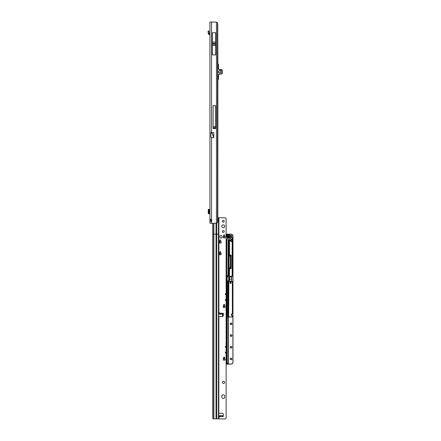 <?xml version="1.0" encoding="UTF-8"?>
<svg xmlns="http://www.w3.org/2000/svg" width="441" height="441" viewBox="0 0 441 441"><rect width="100%" height="100%" fill="white"/><g stroke="black" fill="none" stroke-linecap="round" stroke-linejoin="round"><path stroke-width="0.66" d="M209.927 23.505L209.927 24.079L209.927 23.505M214.205 43.813L213.841 43.813L214.205 43.813M209.927 22.05L209.927 223.24L215.241 223.24A3.66 3.66 0 0 0 216.443 223.036L217.512 222.666A3.66 0.507 90 0 0 217.744 219.579L217.744 25.71A3.66 0.507 90 0 0 217.512 22.623L216.443 22.254A3.66 3.66 0 0 0 215.241 22.05L209.927 22.072M209.927 64.485L209.927 64.849M209.927 67.776L209.927 68.14M209.927 75.455L209.927 75.824M209.927 78.746L209.927 79.115M210.87 221.332L210.875 219.293M210.914 133.11L212.071 133.11L213.725 137.669L211.553 137.669L210.914 137.305L210.914 132.52L211.553 132.52L211.553 22.05M210.82 219.585L209.927 219.585L210.363 219.216L211.553 219.657A1.097 1.097 0 0 1 211.553 220.969L210.357 221.41L209.927 221.04L210.82 221.04M215.666 54.888L215.666 32.744L212.375 32.744L212.375 54.888L215.666 54.888M215.666 128.518L215.666 105.713L213.108 105.713L213.108 128.518L215.666 128.518M213.725 137.669L213.78 132.52L211.553 132.52M216.751 222.975L216.751 234.143L218.46 234.177L218.46 220.913L217.815 219.894L218.576 218.901L218.703 220.698L218.703 217.766L224.667 217.766A1.461 1.461 180 0 1 225.704 218.196L226.128 218.549L226.128 293.656L225.401 293.656L225.401 294.549L226.128 294.549L226.128 299.511L225.401 299.511L225.401 300.404L226.128 300.404L226.128 346.328L225.401 346.328L225.401 347.221L226.128 347.221L226.128 352.183L225.401 352.183L225.401 353.07L226.128 353.07L226.128 418.167L225.704 418.52A1.461 1.461 180 0 1 224.667 418.95L216.013 418.862L216.013 234.143L216.751 234.143L216.751 418.862L212.915 418.867L212.788 418.029L212.788 223.24L211.553 223.24L211.553 137.669M217.882 79.446L217.826 217.7M217.826 219.706L217.826 220.147M217.744 31.973L217.882 64.154M212.071 132.52L212.071 133.11L212.149 132.52M213.78 137.559L212.149 133.077L210.914 133.077L210.914 132.52M215.666 126.666L213.108 126.666M208.262 209.381L208.262 213.687L208.262 209.376L209.927 209.376M208.262 213.687L209.927 213.692M208.262 209.723L208.262 213.345M209.927 210.622L209.486 210.622L209.486 212.446L209.927 212.446M209.927 33.929L208.262 33.411A1.08 1.08 0 0 0 208.808 34.326L209.646 34.806A0.551 0.551 0 0 1 209.927 35.28M208.262 33.411L208.031 31.217L208.88 30.936L209.161 33.411M217.744 64.154L218.427 64.226L218.427 68.542L219.541 69.639L221.873 69.887A0.364 0.364 0 0 1 222.115 70.229L222.115 73.366A0.364 0.364 0 0 1 221.873 73.713L221.167 73.774L221.933 73.366L221.933 70.229L219.541 69.821L218.245 68.542L218.245 64.226L217.744 64.226M219.188 73.956L219.541 73.956L218.427 75.053L218.427 79.369L217.744 79.446M220.836 70.918L218.642 70.918L218.642 72.677L220.836 72.677L220.836 70.918L218.642 70.918L218.642 72.677L220.836 72.677L220.836 70.918M221.167 73.956L219.541 73.774L221.167 73.956M219.75 73.956L221.167 74.066A0.292 0.292 0 0 0 221.266 74.049L222.032 73.768A0.292 0.292 0 0 0 222.225 73.498L222.225 70.102A0.292 0.292 0 0 0 222.032 69.827L221.266 69.546A0.292 0.292 0 0 0 221.167 69.529L219.188 69.639M218.245 68.542L219.541 69.821M224.739 226.365A1.461 1.461 0 0 0 223.278 224.899A1.461 1.461 0 0 0 221.812 226.365A1.461 1.461 0 0 0 223.278 227.826A1.461 1.461 0 0 0 224.739 226.365A1.461 1.461 0 0 0 223.278 224.91A1.461 1.461 0 0 0 221.812 226.365M224.21 221.244A0.932 0.932 0 0 0 223.278 220.307A0.932 0.932 0 0 0 222.341 221.244A0.932 0.932 0 0 0 223.278 222.176A0.932 0.932 0 0 0 224.21 221.244A0.932 0.932 0 0 0 223.278 220.318A0.932 0.932 0 0 0 222.341 221.244M224.21 231.481A0.932 0.932 0 0 0 223.278 230.549A0.932 0.932 0 0 0 222.341 231.481A0.932 0.932 0 0 0 223.278 232.418A0.932 0.932 0 0 0 224.21 231.481M224.21 231.486A0.932 0.932 0 0 0 223.278 230.56A0.932 0.932 0 0 0 222.341 231.486M219.254 312.889L220.263 313.231C221.04 313.788 221.233 314.091 220.842 314.157L219.144 314.157L219.254 312.889L219.254 314.174M220.842 415.659C221.233 415.714 221.04 416.012 220.263 416.563L219.436 417.081L219.144 415.659L222.446 415.659L222.92 416.563A0.458 0.458 0 0 0 223.378 416.078A0.458 0.458 180 0 1 223.378 416.111M224.739 396.261A1.461 1.461 -0 0 0 223.278 394.8A1.461 1.461 -0 0 0 221.812 396.261L221.812 396.994A1.461 1.461 -0 0 0 223.278 398.46A1.461 1.461 -0 0 0 224.739 396.994L224.739 396.261A1.461 1.461 -0 0 0 223.278 394.811A1.461 1.461 -0 0 0 221.812 396.272M224.667 382.364A1.097 1.097 0 0 0 223.57 381.267A1.097 1.097 0 0 0 222.473 382.364A1.097 1.097 0 0 0 223.57 383.461A1.097 1.097 0 0 0 224.667 382.364A1.097 1.097 0 0 0 223.57 381.278A1.097 1.097 0 0 0 222.473 382.369M218.703 312.956L218.46 220.913M223.284 358.825L223.819 357.155L224.315 357.017L225.026 358.82L223.278 358.88L225.026 358.82L225.031 360.148L223.278 360.148L223.819 357.144L224.486 357.144L225.026 358.825M220.042 251.602L219.326 253.465L221.073 253.41L221.084 254.733L219.326 254.733L219.337 253.404L220.042 251.602L220.539 251.728L221.073 253.41L220.362 251.602M220.042 251.613L220.362 251.613M221.084 241.762L221.084 243.03L219.326 243.03L219.872 240.025L220.539 240.025L221.073 241.696L220.539 240.031L219.872 240.031M219.872 240.025L219.326 241.762M223.284 236.58L225.026 236.58L225.031 237.908L223.278 237.908L223.284 236.58L223.995 234.777L224.486 234.904L225.026 236.585M225.026 236.58L224.486 234.904L223.995 234.777L223.284 236.585M222.104 236.613A1.097 1.097 0 0 0 221.007 235.516A1.097 1.097 0 0 0 219.91 236.613M222.099 413.184L222.099 413.173A1.097 1.097 0 0 1 223.262 414.204L223.378 416.078L223.262 414.209A1.097 1.097 0 0 0 222.099 413.184L218.703 413.426L218.703 316.368L222.099 316.621A1.097 1.097 -0 0 0 223.262 315.596L223.378 313.716A0.458 0.458 0 0 0 222.92 313.231L222.881 313.242M218.703 314.185L222.358 314.179L222.92 313.242A0.458 0.458 180 0 1 223.378 313.694M223.284 306.153L223.819 304.483L224.315 304.345L225.026 306.148L223.278 306.214L225.026 306.148L225.031 307.476L223.278 307.476L223.819 304.472L224.486 304.472L225.026 306.153M218.703 312.972L218.383 312.983M222.099 413.173L218.719 413.399M218.383 416.811L218.885 416.778L218.383 416.811M226.128 418.162L225.704 418.515A1.461 1.461 180 0 1 224.667 418.939L216.751 418.862M219.91 236.971A1.097 1.097 0 0 0 221.007 238.068A1.097 1.097 0 0 0 222.104 236.971L222.104 236.602A1.097 1.097 0 0 0 221.007 235.505A1.097 1.097 0 0 0 219.91 236.602L219.91 236.971M218.703 219.089L218.703 217.722L217.744 217.7M222.92 313.242L222.468 313.391M220.858 415.659L222.468 415.824M218.703 416.398L218.46 234.177L218.46 418.889M217.97 220.605L217.997 219.094M216.013 418.856L213.637 418.867M218.885 316.429L218.813 413.382M226.128 300.404L226.128 299.511M226.128 347.221L226.128 346.328M226.128 353.07L226.128 352.183M226.128 294.549L226.128 293.656M223.361 236.619L223.278 236.9M225.031 236.9L224.949 236.619M219.409 241.74L219.326 242.021M221.084 242.021L221.002 241.74M219.409 253.448L219.326 253.724M221.084 253.724L221.002 253.448M223.361 306.192L223.278 306.467M225.031 306.467L224.949 306.192M223.361 358.864L223.278 359.139M225.031 359.139L224.949 358.864M229.783 235.439A1.428 1.428 0 0 0 229.662 236.282A0.441 0.441 180 0 1 229.226 236.789L227.413 236.789A0.441 0.441 180 0 1 226.972 236.348L226.972 235.251A0.441 0.441 180 0 1 227.413 234.81L229.386 234.81A0.441 0.441 180 0 1 229.783 235.439L229.717 235.411A0.364 0.364 0 0 0 229.386 234.888L227.413 234.888A0.364 0.364 0 0 0 227.043 235.251L227.043 236.348A0.364 0.364 0 0 0 227.413 236.718L229.226 236.657A0.292 0.292 0 0 0 229.513 236.321A1.571 1.571 180 0 1 229.651 235.395A0.292 0.292 0 0 0 229.386 234.976L227.413 234.976A0.292 0.292 0 0 0 227.115 235.268L227.115 236.365A0.292 0.292 0 0 0 227.413 236.657M232.269 281.397L232.446 282.885L232.374 281.375L228.725 281.375L228.758 282.857M229.86 282.835A0.733 0.733 180 0 1 230.593 282.108L231.327 282.835L230.593 283.569L229.86 282.835L230.593 282.102A0.733 0.733 180 0 1 231.327 282.835M228.829 281.397L228.647 316.892L232.379 316.963L232.379 315.866A1.097 1.097 180 0 1 231.282 314.769L232.379 315.888L231.282 314.819A1.097 1.097 180 0 1 231.282 314.802M232.379 313.744A1.025 1.025 0 0 0 231.354 314.769A1.025 1.025 0 0 0 232.379 315.795L232.379 317.04L228.576 316.892L228.581 281.446L229.656 281.303L229.436 276.942L231.668 276.942L231.448 281.303L232.523 281.446L232.528 313.601L231.282 314.769A1.097 1.097 180 0 1 232.379 313.672L232.346 282.857M228.581 281.446L228.647 316.919L232.446 316.919M230.301 323.854A0.766 0.766 180 0 1 231.067 323.099A0.766 0.766 180 0 1 231.834 323.854M231.067 334.802A0.766 0.766 180 0 1 231.834 335.557A0.766 0.766 0 0 0 231.067 334.78A0.766 0.766 0 0 0 230.301 335.546A0.766 0.766 180 0 1 231.067 334.802M231.067 346.505A0.766 0.766 180 0 1 231.834 347.265A0.766 0.766 0 0 0 231.067 346.483A0.766 0.766 0 0 0 230.301 347.249A0.766 0.766 180 0 1 231.067 346.505M230.301 358.968A0.766 0.766 180 0 1 231.067 358.213A0.766 0.766 180 0 1 231.834 358.968M230.301 236.067A0.766 0.766 180 0 1 231.067 235.312A0.766 0.766 180 0 1 231.834 236.067M229.155 364.117L226.128 364.117L231.139 364.106L226.404 364.09L226.128 362.474M226.128 286.341L226.128 285.922M226.31 285.707L226.128 285.399M226.128 288.734L226.128 288.326M226.128 289.268L226.128 288.844M226.128 288.271L226.239 288.734M226.128 291.661L226.128 291.247M226.128 292.196L226.128 291.771M226.128 294.588L226.128 294.175M226.128 295.123L226.128 294.698M226.128 297.515L226.128 297.102M226.128 298.044L226.128 297.625M226.128 297.052L226.239 297.515M226.128 300.442L226.128 300.029M226.128 300.971L226.128 300.553M226.128 299.979L226.239 300.442M226.128 303.369L226.128 302.956M226.128 303.899L226.128 303.474M226.128 302.901L226.239 303.369M226.128 306.291L226.128 305.883M226.128 306.826L226.128 306.401M226.128 309.218L226.128 308.805M226.128 309.753L226.128 309.328M226.128 308.755L226.239 309.218M226.128 312.145L226.128 311.732M226.128 312.68L226.128 312.256M226.128 315.072L226.128 314.659M226.128 315.602L226.128 315.183M226.128 318L226.128 317.586M226.128 318.529L226.128 318.11M226.128 320.921L226.128 320.513M226.128 321.456L226.128 321.031M226.128 320.458L226.31 318.584L226.239 320.921M226.128 323.848L226.128 323.44M226.128 324.383L226.128 323.959M226.128 326.775L226.128 326.362M226.128 327.31L226.128 326.886M226.128 329.703L226.128 329.289M226.128 330.237L226.128 329.813M226.128 332.63L226.128 332.216M226.128 333.159L226.128 332.74M226.239 332.74L226.128 333.214M226.128 332.167L226.239 332.63M226.128 335.557L226.128 335.143M226.128 336.086L226.128 335.667M226.128 338.479L226.128 338.071M226.128 339.013L226.128 338.589M226.128 341.406L226.128 340.992M226.128 341.94L226.128 341.516M226.128 344.333L226.128 343.919M226.128 344.868L226.128 344.443M226.239 344.443L226.128 344.917M226.128 347.26L226.128 346.847M226.128 347.789L226.128 347.37M226.128 350.187L226.128 349.774M226.128 350.716L226.128 350.297M226.128 353.114L226.128 352.701M226.128 353.643L226.128 353.219M226.128 356.036L226.128 355.628M226.128 356.571L226.128 356.146M226.128 358.963L226.128 358.55M226.128 359.498L226.128 359.073M226.128 283.414L226.128 282.995M226.239 282.995L226.128 234.237M227.76 275.763A0.292 0.292 0 0 0 227.975 275.482L228.118 239.827A0.623 0.623 180 0 1 228.907 239.375A5.325 5.32 180 0 1 230.582 240.246A0.639 0.639 0 0 0 231.619 239.739A0.639 0.639 0 0 0 231.365 239.248A6.604 6.604 0 0 0 229.287 238.168A1.902 1.902 0 0 0 226.872 239.557L226.872 239.579A1.902 1.902 180 0 1 229.287 238.19A6.604 6.604 180 0 1 231.365 239.27A0.639 0.639 180 0 1 231.613 239.761A0.639 0.639 180 0 0 231.365 239.276L231.619 239.783M226.31 275.895A0.441 0.441 180 0 1 226.68 275.697L226.696 275.697A0.364 0.364 180 0 1 226.624 275.476L226.696 240.295L226.696 275.515M226.624 240.284L226.801 239.524A1.973 1.973 180 0 1 229.309 238.079A6.676 6.676 180 0 1 231.409 239.176A0.711 0.711 180 0 1 231.288 240.378A0.711 0.711 180 0 1 230.538 240.301L231.619 239.739A0.639 0.639 0 0 0 231.365 239.231L231.365 239.248A6.604 6.604 0 0 0 229.287 238.151A1.902 1.902 0 0 0 226.872 239.54L226.696 275.482A0.292 0.292 0 0 0 226.911 275.763M229.039 261.893A92.18 92.175 180 0 1 229.215 256.221L229.215 256.221A92.18 92.175 180 0 0 229.039 261.893A92.18 92.175 180 0 1 229.215 256.215A0.364 0.364 180 0 1 229.579 255.874L229.97 255.874A0.364 0.364 180 0 1 230.334 256.238L230.334 256.21A0.364 0.364 0 0 0 229.97 255.841L229.579 255.841A0.364 0.364 0 0 0 229.215 256.188A92.18 92.175 0 0 0 229.215 267.56A0.364 0.364 0 0 0 229.502 267.896M230.538 240.301A5.248 5.248 0 0 0 228.885 239.446A0.551 0.551 0 0 0 228.19 239.843L228.052 275.476A0.364 0.364 180 0 1 227.975 275.697L228.344 275.697A0.292 0.292 0 0 0 228.636 275.405L228.636 240.924A0.623 0.623 180 0 1 229.568 240.389L231.729 241.635A0.292 0.292 0 0 0 232.164 241.381L232.164 237.776A0.292 0.292 0 0 0 231.872 237.484L226.68 237.484A0.441 0.441 180 0 1 226.31 237.286L226.31 237.043A0.364 0.364 0 0 0 226.68 237.407L231.872 237.407L226.68 237.401A0.364 0.364 180 0 1 226.31 237.032L226.387 237.032A0.292 0.292 0 0 0 226.68 237.324L231.872 237.324A0.441 0.441 180 0 1 232.313 237.765L232.313 275.917A0.441 0.441 180 0 1 231.872 276.358L229.805 276.358A0.441 0.441 180 0 1 229.37 275.917L229.37 268.993A0.441 0.441 180 0 1 229.805 268.552L230.704 268.552A0.292 0.292 0 0 0 230.996 268.26L230.996 255.46A0.292 0.292 0 0 0 230.704 255.168L229.805 255.168A0.441 0.441 180 0 1 229.37 254.727L229.37 240.455A0.474 0.474 0 0 0 228.78 240.913L228.78 255.46A0.292 0.292 0 0 0 229.072 255.752L229.97 255.752A0.441 0.441 180 0 1 230.411 256.193L230.411 267.533A0.441 0.441 180 0 1 229.97 267.968L229.072 267.968A0.292 0.292 0 0 0 228.78 268.26L228.78 275.393A0.441 0.441 180 0 1 228.344 275.834L226.68 275.834A0.292 0.292 0 0 0 226.387 276.127L226.387 363.985L231.139 364.001A1.758 1.753 0 0 0 232.898 362.248L232.898 235.985A1.758 1.753 0 0 0 231.139 234.226L226.387 234.226L226.387 237.032M221.084 253.547L219.326 253.547L221.117 253.553M219.326 241.85L221.117 241.85M226.31 234.226L231.139 234.154A1.83 1.83 180 0 1 232.969 235.985L232.969 362.282A1.83 1.83 180 0 1 231.139 364.106M230.411 256.193L230.334 256.193A0.364 0.364 0 0 0 229.97 255.83L229.579 255.835A0.364 0.364 0 0 0 229.215 256.177A92.18 92.175 0 0 0 229.215 267.56L229.177 267.566A92.219 92.213 180 0 1 229.177 256.177A0.402 0.402 180 0 1 229.414 255.835M229.072 255.752L229.072 255.835A0.364 0.364 180 0 1 228.708 255.466L228.708 268.266A0.364 0.364 180 0 1 229.072 267.896L229.97 267.896A0.364 0.364 0 0 0 230.334 267.533L229.97 267.968M229.656 278.844L229.728 281.33L231.376 281.33L231.591 277.014L229.507 277.014L229.507 278.844M229.728 279.153L231.376 279.153M229.436 276.942L231.591 277.031M226.128 364.09L226.31 276.127A0.364 0.364 180 0 1 226.68 275.763L228.344 275.763A0.364 0.364 0 0 0 228.708 275.393L226.387 276.127M226.128 305.828L226.31 306.192M226.31 315.657L226.239 317.586L226.128 315.657M226.31 321.506L226.239 323.44L226.128 321.511M226.128 326.312L226.31 324.433L226.31 326.671M226.31 327.36L226.239 329.289L226.128 327.36M226.31 336.136L226.239 338.071L226.128 336.141M226.31 341.621L226.31 343.87L226.128 341.99M226.31 347.844L226.239 349.774L226.128 347.844M226.31 356.251L226.31 358.5L226.128 356.62M226.31 359.178L226.128 361.477M226.128 362.425L226.128 359.547M223.24 306.225L225.07 306.225M223.24 358.897L225.07 358.897M229.513 275.928A0.292 0.292 0 0 0 229.805 276.22L231.872 276.22A0.292 0.292 0 0 0 232.164 275.928L232.164 241.707A0.441 0.441 180 0 1 231.652 241.756L229.502 240.51L229.513 254.738A0.292 0.292 0 0 0 229.805 255.03L230.704 255.03A0.441 0.441 180 0 1 231.139 255.466L231.139 268.271A0.441 0.441 180 0 1 230.704 268.707L229.805 268.707A0.292 0.292 0 0 0 229.513 269.004L229.441 275.917A0.364 0.364 0 0 0 229.805 276.286L231.872 276.286A0.364 0.364 0 0 0 232.236 275.917L232.236 237.765A0.364 0.364 0 0 0 231.872 237.401A0.364 0.364 180 0 1 232.236 237.776L232.236 241.376L231.69 241.696A0.364 0.364 0 0 0 232.115 241.651M223.24 313.369L223.311 315.26M228.708 255.466L228.708 255.46A0.364 0.364 180 0 0 229.072 255.83M229.386 240.389L231.69 241.696L229.392 240.389M229.502 240.51L229.441 254.727A0.364 0.364 0 0 0 229.805 255.096L230.704 255.096A0.364 0.364 180 0 1 231.067 255.46L231.067 268.271L231.139 255.466M232.528 313.601L232.451 282.94M232.523 282.874L232.523 281.446M222.688 313.347L222.617 316.528L222.617 315.326L223.284 315.254L222.688 315.254L222.688 316.495M222.617 313.468L222.617 315.332M223.24 236.729L225.07 236.729M226.624 275.476L226.988 275.774L226.696 275.763M227.975 240.439L228.19 239.843M227.975 275.763L227.683 275.774L228.052 275.476M227.892 235.67L228.62 235.814L228.62 236.486L227.887 236.348L227.887 234.987L228.62 235.147L228.62 235.814M227.887 236.348L228.62 236.492M229.75 235.251L229.568 236.073A1.499 1.499 0 0 0 229.585 236.31A0.364 0.364 180 0 1 229.59 236.359A0.364 0.364 0 0 0 229.585 236.293A1.499 1.499 180 0 1 229.717 235.411L229.651 235.395M228.201 317.84L228.096 317.614A0.364 0.364 180 0 1 227.991 317.36L227.991 317.371A0.364 0.364 0 0 0 228.096 317.63L228.256 317.785A0.364 0.364 180 0 1 228.361 318.044L228.361 362.943L228.289 318.044A0.292 0.292 0 0 0 228.201 317.84L228.047 317.68A0.441 0.441 180 0 1 227.914 317.371L227.914 281.022A0.441 0.441 180 0 1 228.355 280.586A0.292 0.292 0 0 0 228.647 280.294L228.647 276.904A0.292 0.292 0 0 0 228.355 276.612L227.446 276.612A0.292 0.292 0 0 0 227.154 276.904L227.154 362.954A0.292 0.292 0 0 0 227.446 363.246L227.997 363.246A0.292 0.292 0 0 0 228.289 362.954L228.289 318.044M227.154 276.904L227.082 362.943A0.364 0.364 0 0 0 227.446 363.307L227.997 363.307A0.364 0.364 0 0 0 228.361 362.943L228.289 362.954M228.647 276.904L228.719 276.904A0.364 0.364 0 0 0 228.355 276.524A0.364 0.364 180 0 1 228.719 276.904L228.647 280.294M228.063 317.355A0.292 0.292 0 0 0 228.151 317.564L228.306 317.718A0.441 0.441 180 0 1 228.432 318.033L228.432 362.943A0.441 0.441 180 0 1 227.997 363.378L227.446 363.378A0.441 0.441 180 0 1 227.01 362.943L227.01 276.893A0.441 0.441 180 0 1 227.446 276.452L228.355 276.452A0.441 0.441 180 0 1 228.796 276.893L228.796 280.278A0.441 0.441 180 0 1 228.355 280.719A0.292 0.292 0 0 0 228.063 281.011L227.991 317.36L227.914 281.022M226.128 355.573L226.128 353.699M226.128 352.646L226.128 350.771M226.128 346.797L226.31 344.917M226.128 340.943L226.128 339.063M226.128 335.088L226.31 333.214M226.31 332.161L226.128 330.287M226.128 314.609L226.128 312.73M226.128 311.682L226.128 309.803M226.31 308.755L226.128 306.875M226.31 305.828L226.128 303.954M226.31 302.901L226.128 301.027M226.31 299.974L226.128 298.099M226.31 297.052L226.128 295.172M226.128 294.125L226.128 292.245M226.128 291.198L226.128 289.318M226.31 288.271L226.128 286.396M226.128 285.344L226.128 283.469M216.443 223.036L216.443 22.254M217.512 22.623L217.512 222.666M213.108 127.752L215.666 127.752M213.108 127.774L215.666 127.774M213.108 127.857L215.666 127.857M212.375 42.066L215.666 42.066M212.375 43.372L215.666 43.372M212.375 44.26L215.666 44.26M212.375 45.566L215.666 45.566M209.646 209.376L209.646 210.622M209.646 212.446L209.646 213.692M208.808 209.376L208.808 213.692M208.924 31.074L208.075 31.35M208.262 33.367L209.161 33.367M221.812 70.058L221.873 69.887A0.364 0.364 0 0 1 222.115 70.229L221.933 70.229M221.933 73.366L222.115 73.366A0.364 0.364 0 0 1 221.873 73.713L221.812 73.542M217.744 79.369L218.245 79.369L218.245 75.053L219.541 73.774M218.427 68.542L218.245 64.154M219.541 73.956L218.245 75.053M218.245 79.446L218.427 75.053M219.53 415.681L219.53 417.054M218.885 313.016L218.885 217.766M219.205 313.231L218.703 313.231M222.92 313.231L220.263 313.231M222.92 416.563L220.263 416.563M219.205 416.563L218.703 416.563M218.885 418.939L218.885 416.778M218.46 218.901L218.46 217.711M222.446 314.157L220.842 314.157M219.144 314.157L218.703 314.157M219.144 415.659L218.703 415.659L219.144 415.659M212.788 234.165L216.013 234.143L216.013 223.157M213.852 223.24L213.852 418.856M212.948 223.24L212.948 418.867M219.254 415.676L219.254 416.905M219.53 314.179L219.53 312.746M223.289 236.834L225.02 236.834M223.3 236.8L225.009 236.8M219.337 241.955L221.068 241.955M219.348 241.922L221.057 241.922M219.337 253.658L221.068 253.658M219.348 253.625L221.057 253.625M223.289 306.401L225.02 306.401M223.3 306.368L225.009 306.368M223.289 359.073L225.02 359.073M223.3 359.04L225.009 359.04M225.401 346.687L226.128 346.687M225.401 346.885L226.128 346.885M225.401 352.535L226.128 352.535M225.401 352.734L226.128 352.734M225.401 294.015L226.128 294.015M225.401 294.213L226.128 294.213M225.401 299.863L226.128 299.863M225.401 300.062L226.128 300.062M230.224 236.056A0.843 0.843 180 0 1 231.067 235.213A0.843 0.843 180 0 1 231.911 236.056A0.843 0.843 180 0 1 231.067 236.9A0.843 0.843 180 0 1 230.224 236.056M231.067 235.29A0.766 0.766 0 0 0 230.301 236.056A0.766 0.766 0 0 0 231.067 236.823A0.766 0.766 0 0 0 231.834 236.056A0.766 0.766 0 0 0 231.067 235.29M230.224 323.843A0.843 0.843 180 0 1 231.067 322.999A0.843 0.843 180 0 1 231.911 323.843A0.843 0.843 180 0 1 231.067 324.681A0.843 0.843 180 0 1 230.224 323.843M231.834 323.843A0.766 0.766 0 0 0 231.067 323.077A0.766 0.766 0 0 0 230.301 323.843A0.766 0.766 0 0 0 231.067 324.609A0.766 0.766 0 0 0 231.834 323.843C231.327 324.835 230.814 324.835 230.301 323.843M230.224 335.546A0.843 0.843 180 0 1 231.067 334.702A0.843 0.843 180 0 1 231.911 335.546A0.843 0.843 180 0 1 231.067 336.389A0.843 0.843 180 0 1 230.224 335.546M230.224 347.249A0.843 0.843 180 0 1 231.067 346.411A0.843 0.843 180 0 1 231.911 347.249A0.843 0.843 180 0 1 231.067 348.092A0.843 0.843 180 0 1 230.224 347.249M230.224 358.957A0.843 0.843 180 0 1 231.067 358.114A0.843 0.843 180 0 1 231.911 358.957A0.843 0.843 180 0 1 231.067 359.795A0.843 0.843 180 0 1 230.224 358.957M231.834 358.957A0.766 0.766 0 0 0 231.067 358.186A0.766 0.766 0 0 0 230.301 358.957A0.766 0.766 0 0 0 231.067 359.724A0.766 0.766 0 0 0 231.834 358.957C231.327 359.944 230.814 359.944 230.301 358.957M229.226 236.789L229.226 236.718A0.364 0.364 0 0 0 229.585 236.293L229.585 236.31A0.364 0.364 180 0 1 229.59 236.359L229.226 236.657M227.413 234.976L229.386 234.904A0.364 0.364 180 0 1 229.75 235.262M230.582 240.246L228.907 239.375L228.118 239.827M232.346 281.485L228.758 281.485M228.791 281.408L232.313 281.408M230.301 335.546A0.766 0.766 0 0 0 231.067 336.312A0.766 0.766 0 0 0 231.834 335.546C231.327 336.538 230.814 336.538 230.301 335.546M230.301 347.249A0.766 0.766 0 0 0 231.067 348.021A0.766 0.766 0 0 0 231.834 347.249C231.327 348.241 230.814 348.241 230.301 347.249M223.278 315.326L222.617 315.326L223.24 315.188M224.331 234.783A1.444 1.444 180 0 1 223.741 235.163M219.326 241.773L221.084 241.773M229.97 255.879A0.364 0.364 180 0 1 230.334 256.249L229.579 255.879L229.97 255.874M229.579 255.874L229.579 255.879A0.364 0.364 180 0 0 229.215 256.221L229.039 261.915M229.287 238.195A6.604 6.604 180 0 1 231.365 239.276L229.287 238.195C228.08 237.964 227.275 238.427 226.872 239.584A1.902 1.902 180 0 1 229.287 238.195M221.084 241.844L219.326 241.844M229.397 267.896A0.402 0.402 180 0 1 229.177 267.566M229.215 256.188L229.215 256.177A92.18 92.175 0 0 0 229.039 261.871L229.215 267.56L229.579 267.908M232.898 362.248L232.969 362.248A1.83 1.83 180 0 1 231.139 364.079L231.139 364.001M228.78 240.913L228.708 240.918A0.551 0.551 180 0 1 229.386 240.384L228.636 240.924M230.704 268.707L229.805 268.63L230.704 268.635A0.364 0.364 0 0 0 231.067 268.271A0.364 0.364 180 0 1 230.704 268.63L230.704 268.552M229.513 269.004L229.441 268.999A0.364 0.364 180 0 1 229.805 268.635A0.364 0.364 0 0 0 229.441 268.993L229.37 268.993M225.031 236.723L223.278 236.723M227.115 235.268L227.043 235.268A0.364 0.364 180 0 1 227.413 234.904L227.413 234.81M226.972 236.348L227.413 236.718L229.226 236.718L227.413 236.789M228.063 281.011L227.991 281.011A0.364 0.364 180 0 1 228.355 280.647L228.355 280.586M228.355 276.612L227.446 276.524L228.355 276.452M227.446 276.612L227.446 276.54A0.364 0.364 0 0 0 227.082 276.893A0.364 0.364 180 0 1 227.446 276.54L227.446 276.452M228.355 280.719L228.355 280.647A0.364 0.364 0 0 0 228.719 280.278L227.991 281.011M228.432 318.033L228.361 318.033A0.364 0.364 0 0 0 228.256 317.774L228.306 317.718M228.719 317.04L232.379 316.963M227.082 362.943L227.446 363.307L228.432 362.943M229.441 254.727L230.996 255.46M229.072 267.968L229.97 267.896M232.236 275.917L231.872 276.286L229.805 276.286L229.37 275.917M228.78 268.26L229.072 267.896M232.898 235.985L232.969 235.985C232.859 234.871 232.253 234.265 231.139 234.154L231.139 234.226M223.769 235.081A1.373 1.373 0 0 0 224.232 234.783L223.769 235.081M229.215 256.221L229.579 255.879M227.991 281.022L228.355 280.658M226.387 234.154L231.139 234.154M230.301 236.056C230.814 237.049 231.327 237.049 231.834 236.056"/></g></svg>
